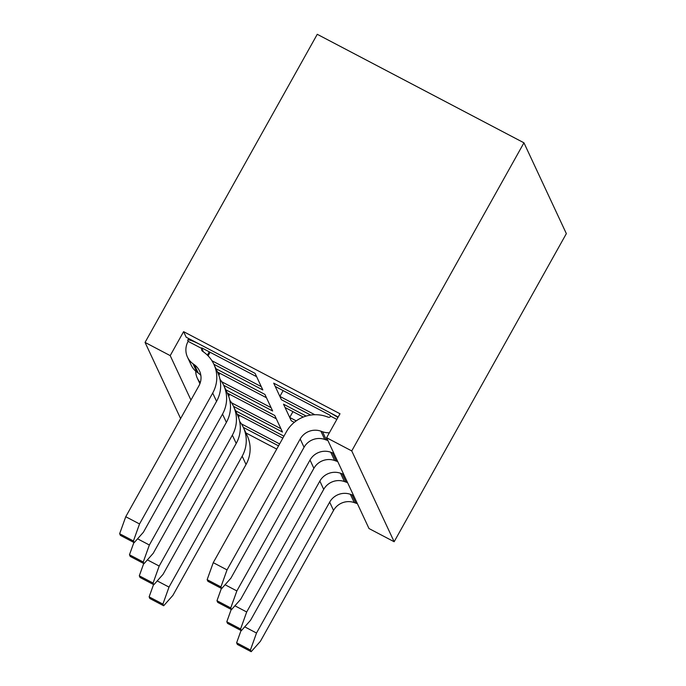 <?xml version="1.0" encoding="UTF-8"?>
<svg xmlns="http://www.w3.org/2000/svg" width="686" height="686" viewBox="0 0 686 686"><rect width="100%" height="100%" fill="white"/><g stroke="black" fill="none" stroke-linecap="round" stroke-linejoin="round"><path stroke-width="1.03" d="M183.599 331.655L339.999 413.761L326.605 437.728L368.999 528.537L394.15 541.743L566.353 233.626L523.95 142.808L317.258 34.3L145.055 342.417L170.205 355.622L183.599 331.655L186.189 337.212L255.089 373.381L262.824 389.948L213.861 364.249L262.824 389.948L261.28 386.638L211.931 360.733M217.496 372.035L266.46 397.734L264.916 394.424L215.953 368.716L264.916 394.424L272.651 411L223.687 385.292L272.651 411L271.107 407.681L221.758 381.776M227.323 393.078L276.286 418.786L274.743 415.467L225.78 389.768L274.743 415.467L282.478 432.043L233.514 406.335L282.478 432.043L280.926 428.724L231.585 402.819M235.607 410.811L283.935 436.185L235.607 410.811M278.533 445.857L243.341 427.387L278.533 445.857M276.724 449.098L245.931 432.935M296.223 420.87L289.706 417.448L291.25 420.758L294.285 422.353L291.25 420.758L283.515 404.191L306.145 416.068L283.515 404.191L285.059 407.501L303.263 417.062M314.771 414.713L279.879 396.397L281.423 399.715L310.672 415.073L281.423 399.715L273.688 383.14L338.181 417.002M326.605 437.728L351.747 450.925L394.15 541.743M523.95 142.808L351.747 450.925M190.957 400.067L170.205 355.622M145.055 342.417L180.607 418.571M357.372 503.635A17.913 17.433 155 0 1 355.914 503.19L354.233 502.589A16.884 16.43 -25 0 0 333.542 510.418L260.38 641.324L251.179 651.7L250.407 650.045L236.627 642.808L237.399 644.463L251.179 651.7M244.73 626.85L256.513 633.032L329.674 502.135A16.884 16.43 -25 0 1 350.366 494.306L352.038 494.898A17.913 17.433 155 0 0 353.504 495.352M241.052 630.494L236.627 642.808M250.407 650.045L256.513 633.032M237.15 414.13L282.855 438.122M241.412 423.871L279.614 443.928M157.231 580.913L169.013 587.096L242.175 456.199L246.042 464.482L172.881 595.388L163.68 605.764L162.908 604.109L149.128 596.871L149.9 598.535L163.68 605.764M239.637 421.375A32.722 31.839 155 0 1 243.35 427.412A32.722 31.839 155 0 1 242.175 456.199M243.35 427.412L247.217 435.696A32.722 31.839 155 0 1 246.042 464.482M162.908 604.109L169.013 587.096M153.553 584.558L149.128 596.871M347.545 482.592A17.913 17.433 155 0 1 346.087 482.138L344.406 481.546A16.884 16.43 -25 0 0 323.715 489.375L250.553 620.273L241.352 630.657L240.58 628.993L226.8 621.765L227.572 623.42L241.352 630.657M234.904 605.798L246.686 611.989L319.848 481.083A16.884 16.43 -25 0 1 340.539 473.254L342.22 473.855A17.913 17.433 155 0 0 343.677 474.3M231.225 609.442L226.8 621.765M240.58 628.993L246.686 611.989M147.404 559.87L159.186 566.053L232.348 435.156L236.216 443.439L163.054 574.336L153.853 584.721L153.081 583.057L139.301 575.828L140.073 577.483L153.853 584.721M229.81 400.324A32.722 31.839 155 0 1 233.523 406.361A32.722 31.839 155 0 1 232.348 435.156M233.523 406.361L237.39 414.653A32.722 31.839 155 0 1 236.216 443.439M153.081 583.057L159.186 566.053M143.726 563.515L139.301 575.828M289.706 417.448L292.948 411.643M337.718 461.541A17.913 17.433 155 0 1 336.26 461.095L334.579 460.495A16.884 16.43 -25 0 0 313.888 468.324L240.726 599.23L231.525 609.605L230.753 607.95L216.973 600.713L217.745 602.377L231.525 609.605M225.077 584.755L236.859 590.938L310.021 460.04A16.884 16.43 -25 0 1 330.712 452.211L332.393 452.811A17.913 17.433 155 0 0 333.85 453.257M221.398 588.399L216.973 600.713M230.753 607.95L236.859 590.938M336.835 419.42L330.738 416.222L329.666 415.03L275.24 386.458L273.688 383.14L328.122 411.72A16.627 2.29 -150.8 0 1 337.915 417.491M279.879 396.397L283.121 390.6M327.899 440.498A17.913 17.433 155 0 1 326.433 440.043L324.752 439.452A16.884 16.43 -25 0 0 304.061 447.281L230.899 578.178L221.698 588.562L220.926 586.907L207.146 579.67L207.927 581.325L221.698 588.562M329.366 432.772A17.913 17.433 155 0 1 322.566 431.76L320.885 431.168A16.884 16.43 -25 0 0 300.194 438.997L227.032 569.894L213.252 562.657L286.414 431.76A32.722 31.839 -25 0 1 326.519 416.591L328.2 417.182A2.075 2.015 -25 0 0 330.738 416.222M213.252 562.657L207.146 579.67M220.926 586.907L227.032 569.894M137.577 538.819L149.359 545.01L222.521 414.104L226.389 422.387L153.227 553.293L144.026 563.669L143.254 562.014L129.474 554.777L130.246 556.44L144.026 563.669M219.983 379.281A32.722 31.839 155 0 1 223.696 385.318A32.722 31.839 155 0 1 222.521 414.104M195.707 371.135A17.913 17.433 -25 0 0 197.302 378.158A17.913 17.433 -25 0 0 200.303 382.582M223.696 385.318L227.572 393.601A32.722 31.839 155 0 1 226.389 422.387M143.254 562.014L149.359 545.01M133.899 542.463L129.474 554.777M200.655 344.801A16.627 2.29 -150.8 0 0 187.767 340.17A16.627 2.29 -150.8 0 0 187.818 340.685L188.127 341.354L201.907 348.582L201.59 347.896L202.207 348.119L256.633 376.691L255.089 373.381L200.655 344.801M188.127 341.354A17.913 17.433 -25 0 0 187.475 357.114A17.913 17.433 -25 0 0 192.946 363.717L194.37 364.746A16.884 16.43 155 0 1 199.523 370.972A16.884 16.43 155 0 1 198.914 385.824L125.752 516.73L139.532 523.958L212.694 393.061L216.562 401.344L143.4 532.242L134.199 542.626L133.427 540.971L119.647 533.734L120.419 535.389L134.199 542.626M203.442 351.884L201.907 348.582A2.075 2.015 155 0 0 202.464 351.172L203.888 352.21A32.722 31.839 155 0 1 213.878 364.275A32.722 31.839 155 0 1 212.694 393.061M187.475 357.114L191.343 365.398A17.913 17.433 -25 0 0 196.813 372.001L198.237 373.038A16.884 16.43 155 0 1 200.852 375.396M213.878 364.275L217.745 372.558A32.722 31.839 155 0 1 216.562 401.344M133.427 540.971L139.532 523.958M125.752 516.73L119.647 533.734M355.914 503.19L352.038 494.898M354.233 502.589L350.366 494.306M333.542 510.418L329.674 502.135M238.068 416.196L238.745 414.97M239.568 415.399L238.496 417.32M346.087 482.138L342.22 473.855M344.406 481.546L340.539 473.254M323.715 489.375L319.848 481.083M228.241 395.145L228.927 393.918M229.741 394.347L228.67 396.276M336.26 461.095L332.393 452.811M334.579 460.495L330.712 452.211M313.888 468.324L310.021 460.04M326.433 440.043L322.566 431.76M324.752 439.452L320.885 431.168M304.061 447.281L300.194 438.997M218.414 374.102L219.1 372.875M219.914 373.304L218.843 375.233M207.404 355.168L209.273 351.824M210.088 352.261L208.081 355.845M192.946 363.717L196.813 372.001M194.37 364.746L198.237 373.038M197.302 378.158L199.9 383.723M187.767 340.17L188.684 338.524"/></g></svg>

